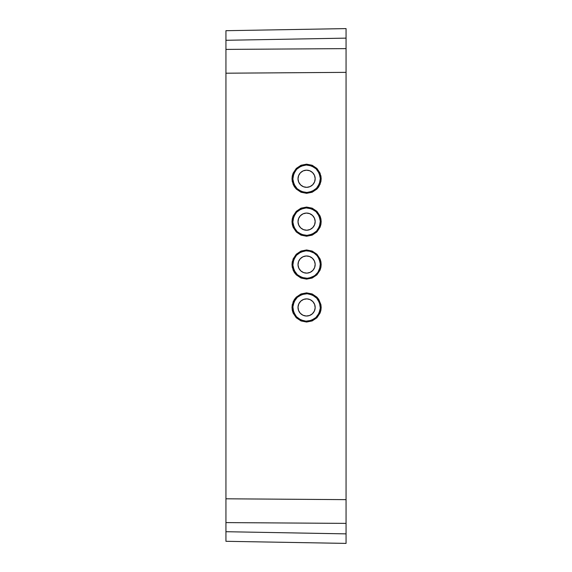 <?xml version="1.0" encoding="UTF-8"?>
<svg xmlns="http://www.w3.org/2000/svg" width="572" height="572" viewBox="0 0 572 572"><rect width="100%" height="100%" fill="white"/><g stroke="black" fill="none" stroke-linecap="round" stroke-linejoin="round"><path stroke-width="0.86" d="M300.951 165.301L296.282 168.433L292.306 175.811M292.256 176.054L292.006 178.75L296.282 168.433L306.592 164.164L301.087 165.244M320.871 175.761L316.909 168.433L312.233 165.301M312.097 165.244L306.592 164.164L316.909 168.433L321.178 178.75L320.928 176.054M300.936 208.208L296.282 211.333L292.306 218.711M292.256 218.954L292.006 221.65L296.282 211.333L306.592 207.064L316.909 211.333L312.233 208.201M306.571 207.064L301.087 208.144M312.097 208.144L306.613 207.064M320.034 215.98L316.909 211.333L321.178 221.65L320.928 218.954M320.871 218.661L320.106 216.152M296.253 254.261L292.306 261.611M292.256 261.854L292.006 264.55L296.282 254.233L306.592 249.964L301.087 251.044M300.936 251.108L296.282 254.233L301.008 251.072L306.592 249.964L316.909 254.233L312.233 251.101M312.097 251.044L306.592 249.964L312.176 251.072L316.909 254.233L321.178 264.55L320.928 261.854M320.871 261.561L320.106 259.052M320.034 258.88L316.931 254.261M300.951 294.001L296.282 297.14L292.306 304.511M292.256 304.754L292.006 307.45L296.282 297.14L306.592 292.864L301.087 293.944M320.871 304.461L316.909 297.14L312.233 294.001M312.097 293.944L306.592 292.864L316.909 297.14L321.178 307.45L320.928 304.754M225.94 541.305L346.06 543.4L346.06 533.869L225.94 531.71L225.94 541.305L346.06 543.4L346.06 523.38L225.94 522.601L225.94 531.71L346.06 533.869L346.06 499.642L225.94 498.798L225.94 522.601L346.06 523.38L346.06 72.358L225.94 73.202L225.94 498.798L346.06 499.642L346.06 48.62L225.94 49.399L225.94 73.202L346.06 72.358L346.06 38.131L225.94 40.29L225.94 49.399L346.06 48.62L346.06 28.6L225.94 30.695L225.94 40.29L346.06 38.131L346.06 28.6L225.94 30.695L225.94 541.305M316.931 317.739L320.878 310.389M320.928 310.146L321.178 307.45L316.909 317.767L306.592 322.036L312.097 320.956M312.248 320.892L316.909 317.767L312.176 320.928L306.592 322.036L296.282 317.767L300.951 320.899M301.087 320.956L306.592 322.036L301.008 320.928L296.282 317.767L292.006 307.45L293.114 301.866L294.466 299.349L296.282 297.14L301.008 293.972L306.592 292.864L312.176 293.972L316.909 297.14L318.718 299.349L320.899 304.604L320.899 310.296L320.07 313.034L316.909 317.767M292.006 307.486L292.256 310.146M292.313 310.439L293.078 312.948M293.15 313.12L296.253 317.739M312.233 277.999L316.909 274.86L320.878 267.489M320.928 267.246L321.178 264.55L316.909 274.86L306.592 279.136L312.097 278.056M292.313 267.539L296.282 274.86L300.951 277.999M301.087 278.056L306.592 279.136L296.282 274.86L292.006 264.55L293.114 258.966L296.282 254.233M292.006 264.586L292.256 267.246M312.248 235.092L316.909 231.96L320.878 224.589M320.928 224.346L321.178 221.65L316.909 231.96L306.592 236.236L296.282 231.96L300.951 235.099M306.613 236.236L312.097 235.156M301.087 235.156L306.571 236.236M292.006 221.686L292.256 224.346M292.313 224.639L293.078 227.148M293.15 227.32L296.282 231.96L292.006 221.65L292.285 218.804L293.114 216.066L296.282 211.333L301.008 208.172L306.592 207.064L312.176 208.172L316.909 211.333L320.07 216.066L320.899 218.804L320.899 224.496L320.07 227.234L316.909 231.96L312.176 235.128L306.592 236.236L301.008 235.128L296.282 231.96L293.114 227.234L292.006 221.65M312.248 192.192L316.909 189.06L318.675 186.922M318.768 186.779L320.878 181.689M320.928 181.446L321.178 178.75L316.909 189.06L306.592 193.336L312.097 192.256M301.087 192.256L306.592 193.336L296.282 189.06L300.951 192.199M292.006 178.786L292.256 181.446M292.313 181.739L296.253 189.039M296.282 189.06L292.006 178.75L292.285 175.904L293.114 173.166L296.282 168.433L301.008 165.272L306.592 164.164L312.176 165.272L316.909 168.433L320.07 173.166L321.178 178.75L320.07 184.334L316.909 189.06L312.176 192.228L306.592 193.336L301.008 192.228L296.282 189.06L294.466 186.851L293.114 184.334L292.006 178.75M316.909 254.233L320.07 258.966L320.899 261.704L320.899 267.396L320.07 270.134L316.909 274.86L312.176 278.028L306.592 279.136L301.008 278.028L296.282 274.86L294.466 272.651L293.114 270.134L292.006 264.55M296.282 317.767L293.114 313.034L292.006 307.45M306.978 298.877A8.58 8.58 0 0 1 315.165 307.836A8.58 8.58 0 0 1 306.206 316.023A8.58 8.58 0 0 1 298.019 307.064A8.58 8.58 0 0 1 306.978 298.877L310.231 299.678L312.927 301.666L314.657 304.526L315.165 307.836L314.364 311.089L312.376 313.785L309.516 315.515L306.206 316.023L302.953 315.222L300.257 313.234L298.527 310.374L298.019 307.064L298.82 303.811L300.808 301.115L303.668 299.385L306.978 298.877M307.207 293.736A13.728 13.728 0 0 1 320.306 308.065A13.728 13.728 0 0 1 305.977 321.164A13.728 13.728 0 0 1 292.878 306.835A13.728 13.728 0 0 1 307.207 293.736L312.412 295.016L316.724 298.191L319.498 302.774L320.306 308.065L319.026 313.27L315.851 317.582L311.268 320.356L305.977 321.164L300.772 319.884L296.46 316.709L293.686 312.126L292.878 306.835L294.158 301.63L297.333 297.318L301.916 294.544L307.207 293.736M306.978 273.123A8.58 8.58 0 0 1 298.019 264.936A8.58 8.58 0 0 1 306.206 255.977A8.58 8.58 0 0 1 315.165 264.164A8.58 8.58 0 0 1 306.978 273.123L303.668 272.615L300.808 270.885L298.82 268.189L298.019 264.936L298.527 261.626L300.257 258.766L302.953 256.778L306.206 255.977L309.516 256.485L312.376 258.215L314.364 260.911L315.165 264.164L314.657 267.474L312.927 270.334L310.231 272.322L306.978 273.123M307.207 278.264A13.728 13.728 0 0 1 292.878 265.165A13.728 13.728 0 0 1 319.269 259.28L317.095 255.713L313.949 252.96L310.124 251.287L305.977 250.836L300.772 252.116L296.46 255.291L293.686 259.874L292.878 265.165L294.158 270.37L297.333 274.682L301.916 277.456L307.207 278.264L311.304 277.441L314.965 275.432L317.846 272.408L319.691 268.661A13.728 13.728 0 0 1 307.207 278.264M319.255 259.288A13.714 13.714 0 0 1 319.676 268.654L320.291 263.935L319.255 259.288M306.835 230.23A8.58 8.58 0 0 1 298.012 221.893A8.58 8.58 0 0 1 306.349 213.07A8.58 8.58 0 0 1 315.172 221.407A8.58 8.58 0 0 1 306.835 230.23L303.539 229.665L300.7 227.885L298.763 225.161L298.012 221.893L298.577 218.597L300.357 215.758L303.081 213.821L306.349 213.07L309.645 213.635L312.484 215.415L314.421 218.139L315.172 221.407L314.607 224.703L312.827 227.542L310.103 229.479L306.835 230.23M306.985 235.371A13.728 13.728 0 0 1 292.871 222.043A13.728 13.728 0 0 1 306.199 207.929A13.728 13.728 0 0 1 320.313 221.257A13.728 13.728 0 0 1 306.985 235.371L301.701 234.477L297.168 231.631L294.065 227.263L292.871 222.043L293.765 216.759L296.611 212.226L300.979 209.123L306.199 207.929L311.483 208.823L316.016 211.669L319.119 216.037L320.313 221.257L319.419 226.541L316.573 231.074L312.205 234.177L306.985 235.371M306.778 187.33A8.58 8.58 0 0 1 298.012 178.936A8.58 8.58 0 0 1 306.406 170.17A8.58 8.58 0 0 1 315.172 178.564A8.58 8.58 0 0 1 306.778 187.33L303.482 186.744L300.657 184.949L298.734 182.203L298.012 178.936L298.598 175.64L300.393 172.815L303.139 170.892L306.406 170.17L309.702 170.756L312.526 172.551L314.45 175.297L315.172 178.564L314.586 181.86L312.791 184.685L310.045 186.608L306.778 187.33M306.885 192.478A13.728 13.728 0 0 1 292.864 179.043A13.728 13.728 0 0 1 306.299 165.022A13.728 13.728 0 0 1 320.32 178.457A13.728 13.728 0 0 1 306.885 192.478L301.608 191.541L297.097 188.66L294.022 184.277L292.864 179.043L293.801 173.766L296.682 169.255L301.065 166.18L306.299 165.022L311.576 165.959L316.087 168.84L319.162 173.223L320.32 178.457L319.383 183.734L316.502 188.245L312.119 191.32L306.885 192.478"/></g></svg>
